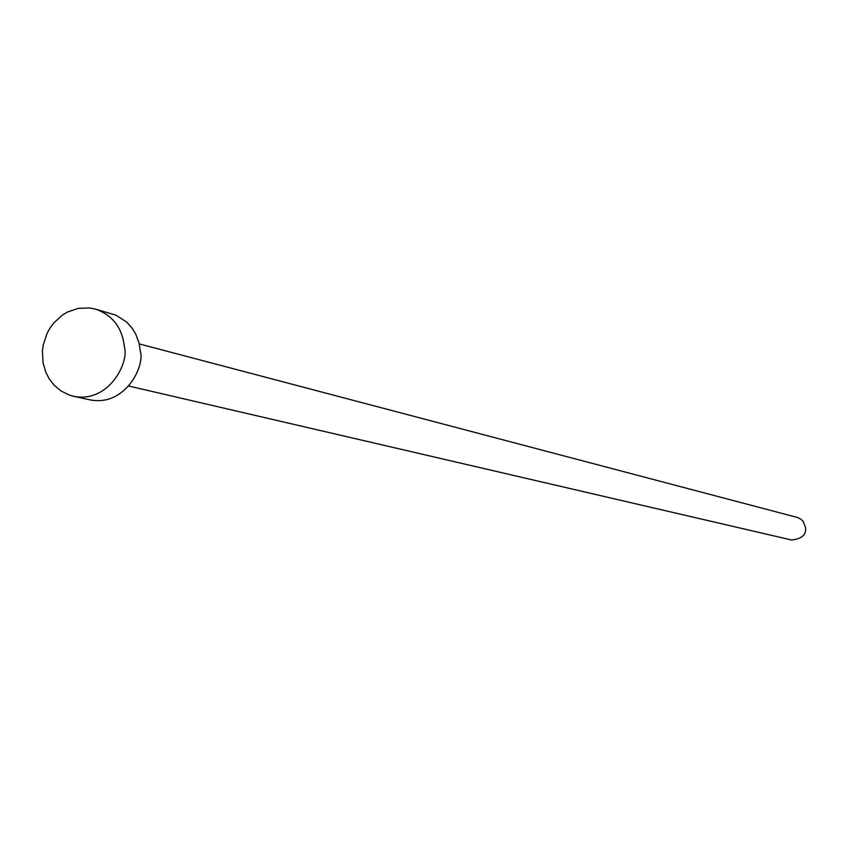 <?xml version="1.0" encoding="UTF-8"?>
<svg xmlns="http://www.w3.org/2000/svg" width="848" height="848" viewBox="0 0 848 848"><rect width="100%" height="100%" fill="white"/><g stroke="black" fill="none" stroke-linecap="round" stroke-linejoin="round"><path stroke-width="1.27" d="M128.822 386.052L791.576 540.006C801.848 538.851 806.512 534.717 805.558 527.583L803.056 521.244L800.586 518.955L797.173 517.407L139.263 343.917M124.497 347.521C129.066 362.234 109.053 403.33 73.702 396.313L69.091 394.998L60.833 390.843L54.187 385.236L49.226 378.865L45.824 372.293L43.068 362.891L42.421 351.083L43.227 344.998L47.096 333.275L50.064 327.943L53.7 323.014L62.508 314.99L67.596 311.969L78.482 308.322L89.803 307.983L95.326 309.096C112.625 314.979 122.345 327.784 124.497 347.521M73.702 396.313L90.1 399.864C125.122 406.817 144.923 366.188 140.386 351.634L139.125 343.334L135.754 334.133L131.928 327.879L126.606 321.996L115.763 315.096L95.538 309.149"/></g></svg>
